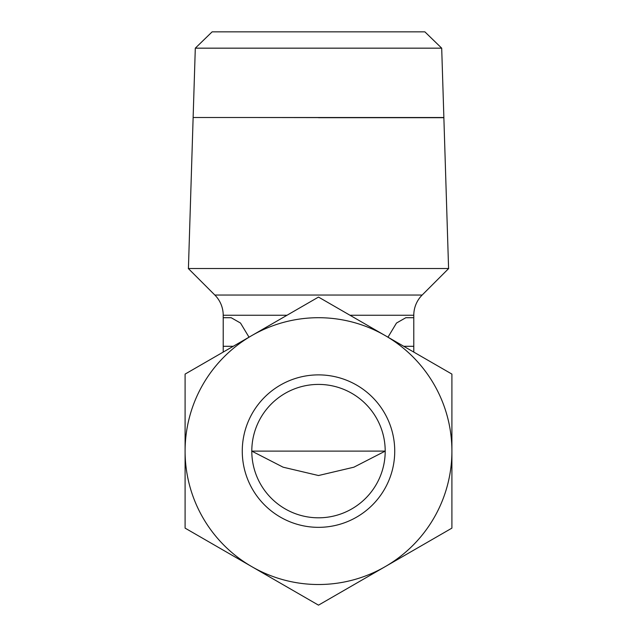 <?xml version="1.0" encoding="UTF-8"?>
<svg xmlns="http://www.w3.org/2000/svg" width="637" height="637" viewBox="0 0 637 637"><rect width="100%" height="100%" fill="white"/><g stroke="black" fill="none" stroke-linecap="round" stroke-linejoin="round"><path stroke-width="0.96" d="M318.5 117.606L251.798 117.511M441.696 48.165L424.879 31.85L212.121 31.85L195.304 48.165L193.13 117.511L443.87 117.511L441.696 48.165L195.304 48.165M350 315.259L413.787 315.259A28.585 28.585 0 0 1 422.156 295.042L214.844 295.042A28.585 28.585 0 0 1 223.213 315.259L223.213 317.712L231.167 317.712L240.507 323.047L249.019 337.188M422.156 295.042L448.695 268.511L188.305 268.511L214.844 295.042M318.5 297.073L251.798 335.58A133.404 133.404 0 0 1 451.904 451.107A133.404 133.404 0 0 1 251.798 566.643L318.5 605.15L451.904 528.129L451.904 374.094L318.5 297.073M394.733 451.107A76.233 76.233 0 0 1 318.5 527.34A76.233 76.233 0 0 1 242.267 451.107A76.233 76.233 0 0 1 318.5 374.882A76.233 76.233 0 0 1 394.733 451.107M318.5 384.414A66.702 66.702 0 0 1 385.202 451.107A66.702 66.702 0 0 1 318.5 517.809A66.702 66.702 0 0 1 251.798 451.107A66.702 66.702 0 0 1 318.5 384.414M385.202 451.115L353.877 467.192L318.5 475.528L283.123 467.192L251.798 451.115L385.202 451.107M251.798 566.643A133.404 133.404 0 0 1 251.798 335.58L185.096 374.094L185.096 528.129L251.798 566.643M223.213 352.086L223.213 346.297L233.246 346.297M223.213 346.297L223.213 317.712L231.167 317.712M413.787 352.086L413.787 317.712L405.833 317.712L413.787 317.712L413.787 315.259M387.981 337.188L396.493 323.047L405.833 317.712M448.583 268.511L443.87 117.702L318.5 117.702M287 315.259L223.213 315.259M403.754 346.297L413.787 346.297M193.13 117.606L188.417 268.511"/></g></svg>

